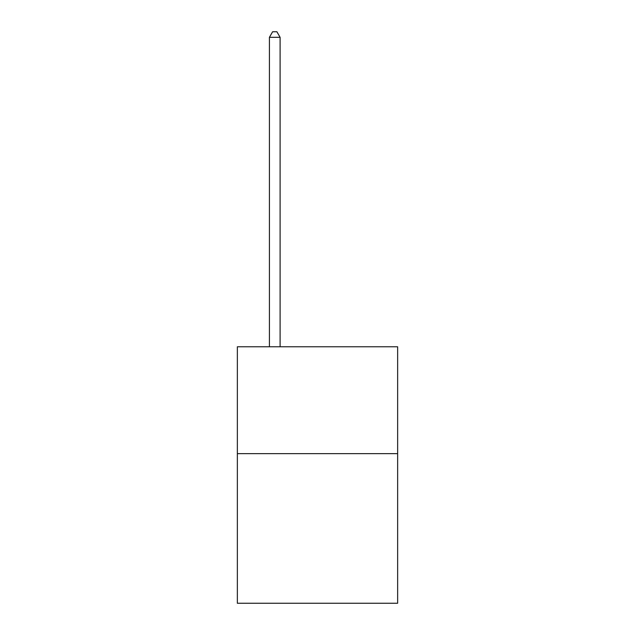 <?xml version="1.0" encoding="UTF-8"?>
<svg xmlns="http://www.w3.org/2000/svg" width="635" height="635" viewBox="0 0 635 635"><rect width="100%" height="100%" fill="white"/><g stroke="black" fill="none" stroke-linecap="round" stroke-linejoin="round"><path stroke-width="0.95" d="M397.645 453.644L397.645 603.25L237.355 603.25L237.355 346.781L397.645 346.781L397.645 453.644L237.355 453.644M280.099 346.781L280.099 37.306L269.415 37.306L269.415 346.781M269.415 37.306L272.621 31.75L276.892 31.75L280.099 37.306"/></g></svg>
